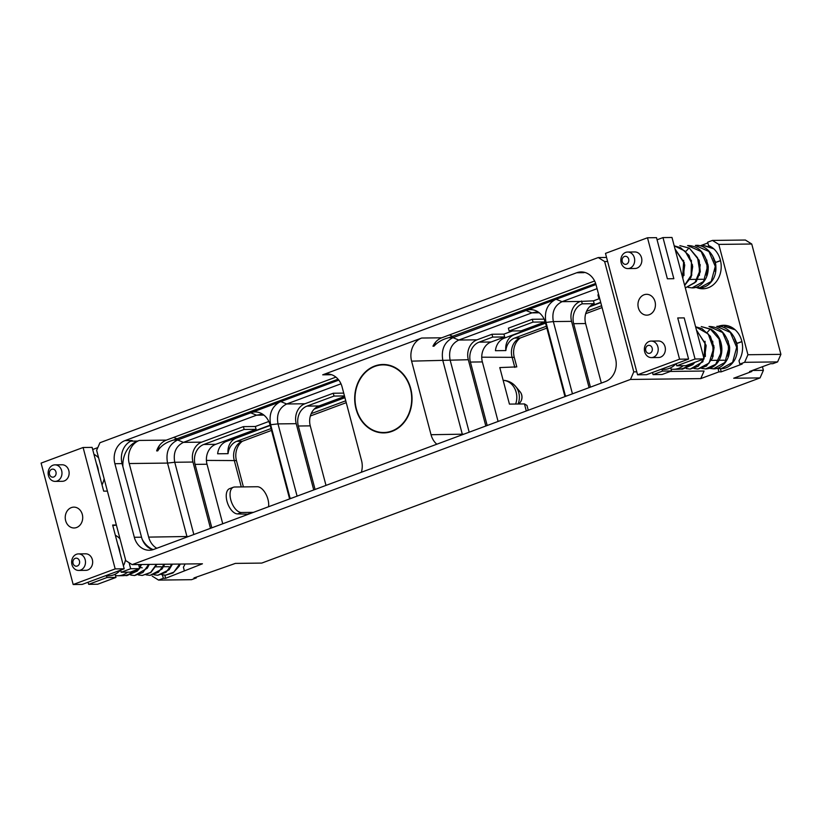 <?xml version="1.0" encoding="UTF-8"?>
<svg xmlns="http://www.w3.org/2000/svg" width="822" height="822" viewBox="0 0 822 822"><rect width="100%" height="100%" fill="white"/><g stroke="black" fill="none" stroke-linecap="round" stroke-linejoin="round"><path stroke-width="1.23" d="M164.821 575.174L165.643 578.287L163.331 578.318L158.564 580.085L191.526 579.695L196.294 577.928L193.982 577.948L235.39 563.399L261.756 563.08L760.073 377.904L763.391 370.332L762.436 366.715M243.394 486.901L236.448 460.577A16.882 14.149 89.3 0 1 242.398 441.239M546.866 328.101L520.244 337.996A16.882 14.149 -90.7 0 0 514.264 357.344L516.791 366.889L499.786 367.578L509.435 404.105L524.446 403.921L526.306 410.969M524.446 403.921L526.974 405.431L528.248 410.25M248.48 514.202L237.63 513.914L241.432 512.507L253.453 512.363M248.408 513.801L249.621 513.781M241.278 486.922L234.188 460.084A15.053 12.618 89.3 0 1 240.856 441.948A15.053 12.618 89.3 0 1 242.418 441.239L271.517 430.42M268.578 506.742A13.347 6.977 69.6 0 0 265.588 493.529A13.347 6.977 69.6 0 0 257.307 486.737L234.702 487.004A13.347 6.977 69.6 0 0 233.417 487.241L229.605 488.648A13.347 6.977 69.6 0 0 227.314 502.427A13.347 6.977 69.6 0 0 237.63 513.914M602.084 307.592L585.696 313.675M546.373 326.252L514.582 338.068L520.244 337.996A15.053 12.618 -90.7 0 0 518.682 338.715A15.053 12.618 -90.7 0 0 512.003 356.84L514.798 367.403M310.346 415.994L346.247 402.657M233.417 487.241A13.347 6.977 69.6 0 0 231.126 501.019A13.347 6.977 69.6 0 0 241.432 512.507M717.534 368.318A22.215 18.618 89.3 0 0 718.027 368.523L718.911 371.863L721.223 371.842L742.174 364.054L739.862 364.084L744.629 362.307L747.938 354.734L718.788 244.401L751.75 244.011L745.39 240.034L712.427 240.425L707.65 242.192L708.533 245.531A22.215 18.618 -90.7 0 1 720.986 270.089A22.215 18.618 -90.7 0 1 702.851 288.779A22.215 18.618 -90.7 0 1 696.142 287.371M700.991 245.501L707.855 242.952M165.643 578.287L202.438 563.789L132.147 564.622L630.474 379.445L633.783 371.863L604.632 261.54L598.262 257.553L606.564 257.461M598.262 257.553L99.945 442.729L96.626 450.312L125.776 560.635L132.147 564.622M718.788 244.401L712.427 240.425M739.862 364.084L738.978 360.745A22.215 18.618 89.3 0 0 740.53 337.421A22.215 18.618 89.3 0 0 723.709 325.286A22.215 18.618 89.3 0 0 718.017 326.426M718.911 371.863L700.755 378.613L704.064 371.03L670.351 371.431M633.783 371.863L636.783 371.832M604.632 261.54L607.633 261.499M630.474 379.445L700.755 378.613M744.629 362.307L777.591 361.916L772.824 363.694L770.512 363.714L749.561 371.503L751.873 371.472L751.668 370.722M760.073 377.904L733.717 378.223L751.873 371.472M718.027 368.523L718.613 368.523M721.223 371.842L720.401 368.718M719.795 326.622A22.215 18.618 89.3 0 1 724.87 325.317M737.252 346.843A13.101 10.984 -90.7 0 0 736.748 343.534M741.896 341.562L736.697 343.432A13.101 10.984 -90.7 0 0 734.611 338.972M741.917 341.664L736.728 343.534M734.395 329.139L733.224 328.564M751.75 244.011L780.9 354.344L777.591 361.916M752.366 370.465L763.391 370.332M747.938 354.734L780.9 354.344M720.534 260.718L715.335 262.588A13.101 10.984 89.3 0 1 715.15 271.291M699.553 287.782A22.215 18.618 -90.7 0 0 704.002 288.717M713.003 248.193L711.842 247.617M715.315 262.495L720.514 260.615M713.773 248.85L703.077 245.357L712.623 247.895M695.915 287.268L699.717 287.782L711.225 281.443L715.284 266.41L708.934 251.501L695.34 245.449C708.204 243.692 721.624 262.876 713.424 278.75C709.818 284.731 705.245 287.741 699.717 287.782L695.833 287.289M688.178 287.361L691.98 287.875L703.488 281.535L707.547 266.492L701.207 251.583L687.603 245.542C698.34 245.716 705.184 252.57 708.143 266.102C709.191 279.172 700.015 288.399 691.98 287.875L688.096 287.381M685.856 251.45L688.928 248.059L679.866 245.634L689.339 248.121L699.203 260.451L700.272 271.722L696.203 281.658L685.322 287.916L694.898 282.706L699.728 271.096L697.549 257.759L689.617 248.48M715.674 262.321L713.188 257.933M707.197 275.226L706.838 260.071M699.46 275.319L699.111 260.163M691.723 275.411L691.374 260.255M684.613 285.203L691.127 275.442L691.415 262.403L685.055 251.09L674.204 245.829L680.534 247.648L688.99 255.344L692.699 266.544L691.076 277.199L684.664 285.398M682.62 277.672L683.596 262.187L675.129 249.333M683.986 275.504L683.637 260.338M657.066 239.788L662.984 237.589L671.995 237.476L704.084 358.895L685.784 365.698L676.773 365.8L676.208 363.684M679.568 359.183L637.564 374.801L605.485 253.382L647.489 237.774L679.568 359.183L688.589 359.08L677.729 317.96L684.202 317.888L695.063 359.009L704.084 358.895M637.564 374.801L646.585 374.688L688.589 359.08M662.1 369.427L662.542 371.092L653.058 374.616L652.493 372.489M653.058 374.616L662.07 374.503L671.553 370.979L671.06 369.109A21.197 17.765 -90.7 0 0 673.567 369.294A21.197 17.765 -90.7 0 0 678.664 368.338A21.197 17.765 89.3 0 0 683.246 365.728M647.489 237.774L656.511 237.661L667.372 278.781L673.845 278.699L662.984 237.589M695.063 359.009L676.773 365.8M689.319 364.382A21.197 17.765 89.3 0 1 683.288 368.287A21.197 17.765 -90.7 0 1 678.191 369.242L673.567 369.294M707.249 332.396L710.311 329.006L701.258 326.581L711.009 329.427M694.097 368.482L697.888 369.006L709.098 363.067L713.527 348.785L708.225 333.979L695.587 326.776M686.36 368.575L690.161 369.099L698.114 366.345L703.848 358.988M704.002 358.618L704.988 343.134L696.522 330.28M680.39 369.047L682.424 369.191L694.117 362.594M710.311 329.006L710.722 329.067C715.428 331.862 718.716 335.972 720.596 341.397C723 349.35 721.993 356.419 717.596 362.605C714.41 366.633 710.424 368.739 705.625 368.914L715.674 364.321L721.028 352.72L719.086 339.013L710.311 329.006M705.379 356.44L705.029 341.284M735.156 329.797L724.459 326.303L734.015 328.841M717.298 368.215L721.1 368.729L732.618 362.379L736.666 347.346L730.326 332.437L716.733 326.396C729.597 324.628 743.006 343.822 734.817 359.697C731.21 365.677 726.638 368.688 721.1 368.729L717.226 368.235M709.571 368.307L713.362 368.821L724.881 362.481L728.939 347.439L722.589 332.53L708.985 326.488C719.723 326.663 726.576 333.516 729.535 347.048C730.583 360.118 721.408 369.345 713.362 368.821L709.489 368.328M701.752 368.369L705.625 368.914L701.669 368.4M737.067 343.267L734.57 338.88M728.58 356.173L728.23 341.007M720.843 356.255L720.493 341.099M713.116 356.347L712.756 341.192M662.542 371.092L671.553 370.979M671.06 369.109L670.711 367.794M660.693 369.448L664.094 369.407A21.197 17.765 -90.7 0 0 669.19 368.451A21.197 17.765 89.3 0 0 675.951 363.776M644.068 294.779A10.419 8.734 -90.7 0 0 638.067 306.349A10.419 8.734 -90.7 0 0 646.822 315.155A10.419 8.734 -90.7 0 0 649.329 314.692A10.419 8.734 -90.7 0 0 655.319 303.123A10.419 8.734 -90.7 0 0 646.575 294.317A10.419 8.734 -90.7 0 0 644.068 294.779M651.384 357.601L658.556 357.519A8.261 6.925 -90.7 0 0 660.539 357.149A8.261 6.925 -90.7 0 0 665.296 347.973A8.261 6.925 -90.7 0 0 658.36 340.986L651.188 341.079A8.261 6.925 -90.7 0 0 649.205 341.449A8.261 6.925 -90.7 0 0 644.448 350.624A8.261 6.925 -90.7 0 0 651.384 357.601A8.261 6.925 -90.7 0 0 653.377 357.231A8.261 6.925 -90.7 0 0 658.124 348.055A8.261 6.925 -90.7 0 0 651.188 341.079M627.864 268.568L635.026 268.486A8.261 6.925 -90.7 0 0 637.019 268.106A8.261 6.925 -90.7 0 0 641.766 258.93A8.261 6.925 -90.7 0 0 634.831 251.953L627.669 252.035A8.261 6.925 -90.7 0 0 625.676 252.405A8.261 6.925 -90.7 0 0 620.929 261.581A8.261 6.925 -90.7 0 0 627.864 268.568A8.261 6.925 -90.7 0 0 629.847 268.198A8.261 6.925 -90.7 0 0 634.605 259.022A8.261 6.925 -90.7 0 0 627.669 252.035M647.962 345.528A4.028 3.37 -90.7 0 0 645.763 350.562A4.028 3.37 -90.7 0 0 649.997 353.213A4.028 3.37 -90.7 0 0 652.195 348.168A4.028 3.37 -90.7 0 0 647.962 345.528M624.432 256.485A4.028 3.37 -90.7 0 0 622.233 261.519A4.028 3.37 -90.7 0 0 626.467 264.17A4.028 3.37 -90.7 0 0 628.666 259.136A4.028 3.37 -90.7 0 0 624.432 256.485M196.294 577.928L196.098 577.167M184.282 570.53L183.398 567.19A22.215 18.618 -90.7 0 0 185.042 563.995M161.955 574.763A22.215 18.618 -90.7 0 0 162.448 574.979L163.033 574.968M163.331 578.318L162.448 574.979M152.193 576.109L158.564 580.085M615.524 358.474L596.084 284.895A18.444 15.464 -90.7 0 0 581.123 271.928A18.444 15.464 -90.7 0 0 576.684 272.76L124.975 440.613A18.444 15.464 -90.7 0 0 114.885 463.7L134.325 537.28A18.444 15.464 -90.7 0 0 149.285 550.247A18.444 15.464 -90.7 0 0 153.724 549.415L605.434 381.562A18.444 15.464 -90.7 0 0 615.524 358.474M584.73 272.39A18.444 15.464 -90.7 0 0 583.887 272.668L576.684 272.76M142.247 539.396A25.225 21.146 -90.7 0 0 153.149 549.62M187.077 537.023L167.534 463.084L129.218 463.536A18.444 15.464 -90.7 0 1 139.308 440.438L137.613 441.075A25.225 21.146 -90.7 0 0 122.879 466.598M124.975 440.613L132.178 440.53A18.444 15.464 -90.7 0 0 122.088 463.618L141.528 537.198A18.444 15.464 -90.7 0 0 152.882 549.702M594.614 280.99L441.722 337.801A18.444 15.464 89.3 0 0 432.968 346.185L434.037 346.165C437.489 342.209 442.37 339.394 448.699 337.719L595.652 283.477M436.821 444.219A18.444 15.464 89.3 0 1 431.036 434.715L411.596 361.135A18.444 15.464 89.3 0 1 421.686 338.037L322.697 374.822L331.595 374.719M139.308 440.438L166.373 440.119L335.921 377.123M565.557 396.379A18.495 15.495 89.3 0 1 565.444 395.988L546.003 322.409C544.061 311.99 547.082 304.417 555.076 299.691L595.981 284.525M555.076 299.691L527.046 310.11A18.495 15.495 89.3 0 1 536.817 311.189A18.495 15.495 89.3 0 1 545.418 322.625L564.961 396.605M462.426 434.704L442.883 360.766C440.931 349.74 444.301 342.044 452.973 337.667L526.08 310.5L531.896 312.874L535.728 312.155L539.027 312.607M485.823 426.012L468.314 359.728A15.906 13.327 89.3 0 1 477.017 339.825L491.977 334.256L492.727 337.092L504.667 336.948L491.063 342.003A15.906 13.327 -90.7 0 0 482.36 361.916L498.091 421.45M469.187 432.197L450.096 359.944C448.411 350.439 451.309 343.802 458.799 340.041L531.896 312.874L539.253 312.781M361.361 472.26A18.444 15.464 -90.7 0 0 361.536 460.536L342.096 386.957A18.444 15.464 -90.7 0 0 327.135 373.989A18.444 15.464 -90.7 0 0 322.697 374.822M391.991 431.365A34.216 28.678 89.3 0 1 383.771 432.906A34.216 28.678 89.3 0 1 355.053 404.003A34.216 28.678 89.3 0 1 374.729 366.026A34.216 28.678 89.3 0 1 382.96 364.485A34.216 28.678 89.3 0 1 411.668 393.389A34.216 28.678 89.3 0 1 391.991 431.365M129.218 463.536L148.659 537.115A18.444 15.464 -90.7 0 0 156.797 548.274M193.838 534.516L174.747 462.262C173.062 452.758 175.959 446.12 183.45 442.359L256.546 415.192L260.379 414.473L263.677 414.925M268.815 421.481L255.334 426.495L243.394 426.628L201.667 442.144A15.906 13.327 -90.7 0 0 192.965 462.046L210.473 528.33M192.965 462.046L174.747 462.262L167.534 463.084C165.582 452.059 168.952 444.363 177.624 439.986L250.731 412.819L256.546 415.192L263.903 415.1M166.373 440.119A18.444 15.464 -90.7 0 0 156.653 450.898L157.721 450.888C160.958 445.75 166.25 442.133 173.576 440.037L177.624 439.986L183.45 442.359L201.667 442.144M290.207 498.697A18.495 15.495 89.3 0 1 290.094 498.307L270.654 424.727C268.712 414.309 271.733 406.736 279.727 402.009L338.798 380.093M279.727 402.009L250.731 412.819M338.068 379.189L173.576 440.037M297.091 496.139L278 423.895C276.315 414.391 279.223 407.753 286.703 403.982L340.986 383.812M280.877 401.619L286.703 403.982L304.921 403.766L333.27 393.235L343.719 393.111M159.602 445.257A20.992 17.591 -90.7 0 0 157.721 450.888M333.27 393.235L334.02 396.07L344.469 395.947M315.083 489.46L298.324 426.012A15.906 13.327 89.3 0 1 307.027 406.099L334.02 396.07M304.921 403.766A15.906 13.327 -90.7 0 0 296.218 423.679L313.737 489.963M255.334 426.495L256.084 429.32L215.713 444.322L203.764 444.466L244.144 429.464L256.084 429.32M222.741 523.768L207.01 464.235A15.906 13.327 89.3 0 1 215.713 444.322M325.995 485.401L310.264 425.868A15.906 13.327 89.3 0 1 318.967 405.955L344.603 396.43M601.591 305.733L586.548 311.322M514.582 338.068A15.053 12.618 -90.7 0 0 505.859 350.573L495.44 350.696A15.053 12.618 -90.7 0 1 504.174 338.191L501.245 338.222M545.551 323.138L514.027 334.852A14.21 11.909 -90.7 0 0 505.859 350.573M600.769 302.619L589.59 306.77M512.435 330.958L503.927 334.122L504.667 336.948M544.986 321.967L521.086 330.855L509.137 330.999L533.036 322.111L544.986 321.967L544.349 319.553M599.69 298.53L593.463 300.842L594.203 303.678A15.906 13.327 -90.7 0 0 585.613 323.549L601.344 383.083M600.687 302.321L590.124 306.246M545.479 322.841L504.174 338.191M491.977 334.256L503.927 334.122M492.727 337.092L479.113 342.147A15.906 13.327 -90.7 0 0 470.42 362.06L487.179 425.508M509.137 330.999L508.386 328.163L532.296 319.275L544.154 319.142M589.086 387.645L571.567 321.361A15.906 13.327 89.3 0 1 580.27 301.448L593.463 300.842M572.441 393.82L553.35 321.577C551.665 312.072 554.573 305.435 562.053 301.664L597.08 288.656M527.046 310.11L526.08 310.5M599.402 297.451L598.673 297.718L597.923 294.893L598.652 294.615M581.514 300.986L582.264 303.821A15.906 13.327 -90.7 0 0 573.674 323.693L590.432 387.141M594.203 303.678L582.264 303.821M598.673 297.718L599.474 297.718M434.037 346.165A20.992 17.591 89.3 0 1 435.814 341.901M532.296 319.275L533.036 322.111M270.13 425.159L226.348 441.424A15.053 12.618 89.3 0 0 217.635 453.785L228.054 453.662A15.053 12.618 89.3 0 1 236.767 441.301L271.024 428.57M311.199 413.641L345.754 400.797M228.054 453.662A14.21 11.909 89.3 0 1 236.243 438.075L270.202 425.457M314.24 409.089L344.932 397.684M314.775 408.565L344.85 397.386M243.394 426.628L244.144 429.464M211.829 527.827L195.071 464.379A15.906 13.327 89.3 0 1 203.764 444.466M251.696 412.428A18.495 15.495 89.3 0 1 261.468 413.507A18.495 15.495 89.3 0 1 270.068 424.943L289.611 498.923M383.761 432.516A33.825 28.349 -90.7 0 1 356.327 408.74A33.825 28.349 89.3 0 1 382.96 364.876A33.825 28.349 89.3 0 1 410.394 388.652A33.825 28.349 -90.7 0 1 383.761 432.516L388.076 432.464M133.739 570.828A21.197 17.765 89.3 0 1 127.718 574.732A21.197 17.765 -90.7 0 1 122.622 575.688L117.998 575.739A21.197 17.765 -90.7 0 0 123.095 574.784A21.197 17.765 89.3 0 0 127.677 572.174M138.517 574.938L142.309 575.451L150.652 572.41L156.427 564.334M130.79 575.03L134.582 575.544L142.925 572.502L148.69 564.426M139.206 568.803L137.284 571.064L126.845 575.636L124.769 575.503L126.845 575.636L138.538 569.05M139.442 567.663L140.952 564.519M161.729 574.66L165.53 575.184L173.863 572.133L179.628 564.056M153.991 574.753L157.783 575.277L166.126 572.225L171.89 564.149M146.182 574.825L150.046 575.359L158.389 572.317L164.153 564.241M106.521 575.883L106.963 577.537L115.984 577.434L115.491 575.564A21.197 17.765 -90.7 0 0 117.998 575.739M115.481 575.564L115.131 574.239M115.984 577.434L97.684 584.226L88.673 584.339L88.108 582.212M138.62 564.539L139.699 568.619L130.205 572.143L121.194 572.256L120.629 570.129M129.085 562.7L130.677 568.732L139.699 568.619M115.183 568.906L73.179 584.524L41.1 463.105L83.104 447.497L115.183 568.906L124.204 568.803L112.645 525.042L116.364 525.001M83.104 447.497L92.126 447.384L103.685 491.145L107.405 491.104M106.963 577.537L88.673 584.339M112.789 525.597A84.769 71.041 89.3 0 1 116.405 525.155M130.677 568.732L121.194 572.256M73.179 584.524L82.2 584.411L124.204 568.803M92.681 449.511L97.818 447.6M93.955 454.319A21.197 17.765 89.3 0 1 98.63 457.895M104.147 478.764A21.197 17.765 89.3 0 1 102.031 484.867M96.4 463.598A21.197 17.765 89.3 0 1 98.527 471.653M76.61 527.508A10.419 8.734 -90.7 0 0 82.601 515.939A10.419 8.734 -90.7 0 0 73.857 507.133A10.419 8.734 -90.7 0 0 71.35 507.606A10.419 8.734 -90.7 0 0 65.349 519.175A10.419 8.734 -90.7 0 0 74.103 527.981A10.419 8.734 -90.7 0 0 76.61 527.508M55.146 481.384L62.308 481.302A8.261 6.925 -90.7 0 0 64.301 480.932A8.261 6.925 -90.7 0 0 69.048 471.756A8.261 6.925 -90.7 0 0 62.112 464.769L54.951 464.851A8.261 6.925 -90.7 0 0 52.957 465.231A8.261 6.925 -90.7 0 0 48.21 474.397A8.261 6.925 -90.7 0 0 55.146 481.384A8.261 6.925 -90.7 0 0 57.129 481.014A8.261 6.925 -90.7 0 0 61.886 471.838A8.261 6.925 -90.7 0 0 54.951 464.851M78.665 570.427L85.837 570.334A8.261 6.925 -90.7 0 0 87.82 569.965A8.261 6.925 -90.7 0 0 92.578 560.789A8.261 6.925 -90.7 0 0 85.642 553.812L78.47 553.894A8.261 6.925 -90.7 0 0 76.487 554.264A8.261 6.925 -90.7 0 0 71.73 563.44A8.261 6.925 -90.7 0 0 78.665 570.427A8.261 6.925 -90.7 0 0 80.659 570.047A8.261 6.925 -90.7 0 0 85.406 560.881A8.261 6.925 -90.7 0 0 78.47 553.894M117.793 544.544A21.197 17.765 89.3 0 1 119.92 552.59M115.347 535.266A21.197 17.765 89.3 0 1 120.022 538.831M125.53 559.71A21.197 17.765 89.3 0 1 123.413 565.803M120.382 570.221A21.197 17.765 89.3 0 1 113.611 574.897A21.197 17.765 -90.7 0 1 108.514 575.852L105.113 575.893M53.749 476.996A4.028 3.37 -90.7 0 0 55.958 471.951A4.028 3.37 -90.7 0 0 51.714 469.3A4.028 3.37 -90.7 0 0 49.515 474.345A4.028 3.37 -90.7 0 0 53.749 476.996M77.278 566.029A4.028 3.37 -90.7 0 0 79.477 560.994A4.028 3.37 -90.7 0 0 75.244 558.344A4.028 3.37 -90.7 0 0 73.045 563.378A4.028 3.37 -90.7 0 0 77.278 566.029M236.448 460.577L206.414 460.412M514.264 357.344L481.743 357.2M130.749 441.157L137.613 441.075M134.325 537.28L141.528 537.198M122.088 463.618L114.885 463.7M421.686 338.037L441.722 337.801M565.444 395.988L567.139 395.793M431.036 434.715L463.885 434.16M411.596 361.135L468.314 359.728M148.659 537.115L188.536 536.478M173.617 437.427L177.305 438.927M514.027 334.852L513.134 334.862M491.063 342.003L479.113 342.147M482.36 361.916L470.42 362.06M448.699 337.719L452.973 337.667L458.799 340.041L477.017 339.825M546.003 322.409L553.35 321.577L571.567 321.361M556.227 299.3L562.053 301.664L580.27 301.448M585.613 323.549L573.674 323.693M449.367 334.965L453.056 336.465M515.651 404.034A16.954 14.21 -90.7 0 0 516.144 392.248A16.954 14.21 89.3 0 0 503.156 380.339A16.954 16.954 0 0 1 515.6 386.402A15.361 12.875 89.3 0 1 518.785 392.669A15.361 12.875 -90.7 0 1 518.086 404.003M518.918 403.992L520.162 402.431A7.686 6.442 -90.7 0 0 521.631 394.848A7.686 6.442 89.3 0 0 520.038 391.714L515.6 386.402M242.418 441.239L236.767 441.301M226.348 441.424L223.42 441.465M236.243 438.075L235.339 438.085M207.01 464.235L195.071 464.379M290.094 498.307L291.789 498.111M270.654 424.727L278 423.895L296.218 423.679M310.264 425.868L298.324 426.012M318.967 405.955L307.027 406.099M713.907 259.762L715.181 262.588M707.958 264.571L708.307 267.088L706.53 275.452M700.231 264.663L698.803 275.545M692.494 264.766L691.066 275.637M682.825 278.453L684.356 262.763L675.057 249.035M684.757 264.848L683.329 275.73M694.015 368.513L697.888 369.006L706.386 366.109L712.469 358.145L714.082 347.49L710.383 336.29L701.926 328.595L695.587 326.766M686.288 368.605L690.161 369.099L702.841 361.793L706.047 345.168L696.439 329.982M680.339 369.057L682.424 369.191L692.864 364.619L694.775 362.358M706.139 345.785L704.711 356.676M735.3 340.709L736.563 343.534M729.35 345.517L729.7 348.035L727.922 356.399M721.613 345.6L720.185 356.491M713.876 345.713L712.448 356.584M711.39 360.365L716.774 360.303M718.592 360.283L724.244 360.221M690.007 279.429L695.391 279.357M697.21 279.336L702.861 279.275M520.162 402.431A8.477 8.477 0 0 0 520.038 391.714M382.96 364.876L387.275 364.824M155.81 566.82L161.204 566.759M163.013 566.728L168.664 566.666M142.227 567.827L139.637 567.324M138.445 574.958L142.309 575.451L150.806 572.554L157.002 564.324M130.708 575.051L134.582 575.544L147.261 568.238L149.265 564.416M139.596 568.238L141.528 564.509M161.646 574.681L165.53 575.184L173.01 572.955L179.237 566.142L180.203 564.046M153.909 574.773L157.783 575.277L169.075 569.78L172.466 564.139M146.1 574.845L150.046 575.359L162.016 569.05L164.729 564.231"/></g></svg>
